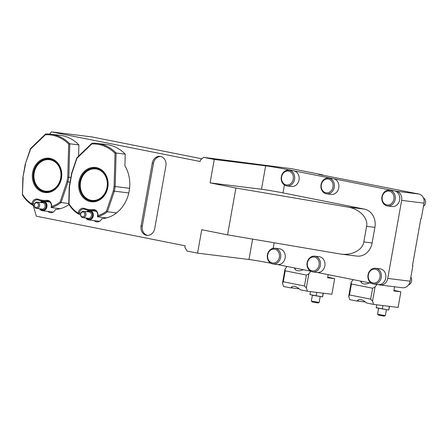 <?xml version="1.0" encoding="UTF-8"?>
<svg xmlns="http://www.w3.org/2000/svg" width="448" height="448" viewBox="0 0 448 448"><rect width="100%" height="100%" fill="white"/><g stroke="black" fill="none" stroke-linecap="round" stroke-linejoin="round"><path stroke-width="0.67" d="M34.21 172.799A15.865 13.49 -82.9 0 0 44.671 191.05A15.865 13.49 -82.9 0 0 45.494 191.184A15.865 13.49 -82.9 0 0 60.838 177.1A15.865 13.49 -82.9 0 0 49.403 159.69A15.865 13.49 -82.9 0 0 34.21 172.799M106.579 217.907L97.462 216.776L97.619 215.891A4.76 4.049 -82.9 0 0 94.231 210.375A4.76 4.049 -82.9 0 0 93.436 210.37A26.18 22.26 97.1 0 1 89.046 210.336A26.18 22.26 97.1 0 1 84.7 209.266A4.76 4.049 -82.9 0 0 83.91 209.07A4.76 4.049 -82.9 0 0 79.352 213.007L79.1 214.407A33.32 28.33 97.1 0 1 68.74 204.075L69.222 186.76L71.624 173.258L76.843 157.802L91.935 143.242A41.255 35.073 97.1 0 1 97.35 143.416L106.467 144.547A41.255 35.073 97.1 0 1 125.238 154.146L124.914 165.771A33.32 28.33 97.1 0 1 116.519 212.901A33.32 28.33 97.1 0 1 106.579 217.907A33.32 28.33 97.1 0 1 101.797 218.691A5.712 4.855 97.1 0 1 96.785 221.906A5.712 4.855 97.1 0 1 94.237 220.629M80.55 182.022A15.865 13.49 -82.9 0 0 91.011 200.273A15.865 13.49 -82.9 0 0 91.834 200.407A15.865 13.49 -82.9 0 0 107.178 186.323A15.865 13.49 -82.9 0 0 95.743 168.913A15.865 13.49 -82.9 0 0 80.55 182.022M322.75 175.241L322.806 174.91L318.657 174.423M286.961 185.937L291.435 186.497A7.935 6.742 -82.9 0 0 299.074 179.698A7.935 6.742 -82.9 0 0 293.804 170.817A7.935 6.742 -82.9 0 0 293.39 170.75L288.915 170.195A7.935 6.742 97.1 0 1 289.33 170.262A7.935 6.742 97.1 0 1 294.599 179.138A7.935 6.742 97.1 0 1 286.961 185.937A7.935 6.742 97.1 0 1 281.243 177.234A7.935 6.742 97.1 0 1 288.915 170.195M326.682 193.844A7.935 6.742 97.1 0 1 320.964 185.142A7.935 6.742 97.1 0 1 328.636 178.097A7.935 6.742 97.1 0 1 329.045 178.164A7.935 6.742 97.1 0 1 334.314 187.046A7.935 6.742 97.1 0 1 326.682 193.844L331.156 194.398A7.935 6.742 -82.9 0 0 338.794 187.6A7.935 6.742 -82.9 0 0 333.525 178.718L287.185 169.501L287.045 170.268M387.582 205.968A7.935 6.742 97.1 0 1 381.864 197.26A7.935 6.742 97.1 0 1 389.536 190.221A7.935 6.742 97.1 0 1 389.95 190.288A7.935 6.742 97.1 0 1 395.22 199.17A7.935 6.742 97.1 0 1 387.582 205.968L392.056 206.522A7.935 6.742 -82.9 0 0 399.694 199.724A7.935 6.742 -82.9 0 0 394.425 190.842L333.525 178.718A7.935 6.742 -82.9 0 0 333.11 178.657L328.636 178.097M377.944 284.558L379.725 284.911A7.935 6.742 -82.9 0 0 380.139 284.978A7.935 6.742 -82.9 0 0 387.738 278.421L401.643 200.362A7.935 6.742 -82.9 0 0 396.413 191.24L394.425 190.842A7.935 6.742 -82.9 0 0 394.01 190.775L389.536 190.221M373.677 284.026L378.151 284.581A7.935 6.742 -82.9 0 0 385.79 277.782A7.935 6.742 -82.9 0 0 380.52 268.906A7.935 6.742 -82.9 0 0 380.106 268.839L375.631 268.279A7.935 6.742 97.1 0 1 376.046 268.346A7.935 6.742 97.1 0 1 381.315 277.228A7.935 6.742 97.1 0 1 373.677 284.026A7.935 6.742 97.1 0 1 367.959 275.324A7.935 6.742 97.1 0 1 375.631 268.279M312.777 271.908L317.251 272.462A7.935 6.742 -82.9 0 0 324.89 265.664A7.935 6.742 -82.9 0 0 319.62 256.782A7.935 6.742 -82.9 0 0 319.206 256.715L314.731 256.161A7.935 6.742 97.1 0 1 315.14 256.228A7.935 6.742 97.1 0 1 320.41 265.11A7.935 6.742 97.1 0 1 312.777 271.908A7.935 6.742 97.1 0 1 307.059 263.2A7.935 6.742 97.1 0 1 314.731 256.161M310.531 271.141L277.323 264.533M273.056 264.001L277.53 264.555A7.935 6.742 -82.9 0 0 285.169 257.757A7.935 6.742 -82.9 0 0 279.899 248.875A7.935 6.742 -82.9 0 0 279.485 248.808L275.01 248.254A7.935 6.742 97.1 0 1 275.425 248.321A7.935 6.742 97.1 0 1 280.694 257.202A7.935 6.742 97.1 0 1 273.056 264.001A7.935 6.742 97.1 0 1 267.338 255.298A7.935 6.742 97.1 0 1 275.01 248.254M363.826 241.954L372.114 242.984A15.865 13.49 97.1 0 1 356.922 256.094L340.855 254.1C351.932 255.629 362.611 249.984 363.826 241.954L366.604 226.341C368.334 218.036 359.397 208.846 347.855 207.066L364.437 209.121A15.865 13.49 97.1 0 1 374.898 227.371L366.604 226.341M372.114 242.984L374.898 227.371M364.437 209.121L283.013 192.914A15.865 0.521 10.1 0 0 261.481 189.252L265.653 165.833L214.256 159.454L210.084 182.874L235.906 188.014L347.855 207.066M371.437 283.259L317.044 272.434M270.81 263.234L270.497 263.172A15.865 0.521 10.1 0 0 248.97 259.51L197.574 253.131L186.978 251.02L184.89 247.369L185.164 245.812L36.31 216.182L33.202 205.24M214.256 159.454L203.666 157.349L291.693 168.717L322.806 174.91M201.874 158.799L91.946 136.92L51.324 131.874L49.711 134.064M165.894 165.833A8.17 6.95 -82.9 0 0 160.082 156.369A8.17 6.95 -82.9 0 0 152.258 163.117L141.075 225.882A8.17 6.95 -82.9 0 0 146.888 235.346A8.17 6.95 -82.9 0 0 154.711 228.598L165.894 165.833M68.678 144.11L69.782 143.791L68.852 177.29L67.76 177.178L68.678 144.11A40.46 34.401 -82.9 0 0 45.416 134.742L45.595 134.019A41.255 35.073 97.1 0 1 51.01 134.193L60.127 135.324A41.255 35.073 97.1 0 1 78.898 144.922L78.59 156.117M69.02 204.54A33.32 28.33 97.1 0 1 55.457 209.468A5.712 4.855 97.1 0 1 50.445 212.682A5.712 4.855 97.1 0 1 47.897 211.406M340.855 254.1L227.562 234.847L201.74 229.712L197.574 253.131M227.562 234.847L235.906 188.014M203.666 157.349L200.463 159.942L200.183 161.504L51.324 131.874M265.653 165.833A15.865 0.521 -169.9 0 1 287.185 169.501M318.662 174.395L418.796 194.018A7.935 6.742 97.1 0 1 424.026 203.14L401.643 200.362M387.738 278.421L410.122 281.198L412.899 265.591L412.485 265.535L420.829 218.702L421.243 218.753L424.026 203.14M410.122 281.198A7.935 6.742 97.1 0 1 402.522 287.756L380.139 284.978M412.49 265.507L412.899 265.591M210.084 182.874L261.481 189.252M160.698 156.475A8.17 6.95 -82.9 0 0 153.502 163.274L142.318 226.033A8.17 6.95 -82.9 0 0 147.515 235.39M328.384 179.043A6.983 5.936 -82.9 0 0 321.502 188.339A6.983 5.936 -82.9 0 0 331.593 190.35A6.983 5.936 -82.9 0 0 328.384 179.043M314.479 257.102A6.983 5.936 -82.9 0 0 307.597 266.403A6.983 5.936 -82.9 0 0 317.688 268.408A6.983 5.936 -82.9 0 0 314.479 257.102M423.466 206.276A4.76 4.049 -82.9 0 0 425.6 201.953A4.76 4.049 -82.9 0 0 423.399 197.882M389.284 191.162A6.983 5.936 -82.9 0 0 382.407 200.463A6.983 5.936 -82.9 0 0 392.493 202.468A6.983 5.936 -82.9 0 0 389.284 191.162M408.626 284.805A4.76 4.049 -82.9 0 0 410.838 277.178M375.379 269.226A6.983 5.936 -82.9 0 0 368.502 278.522A6.983 5.936 -82.9 0 0 378.588 280.532A6.983 5.936 -82.9 0 0 375.379 269.226M385.347 315.65L384.031 316.126L378.622 315.162L377.552 314.261L385.347 315.65L386.4 309.781M378.588 308.386L377.552 314.261M376.998 284.441L375.038 287.028L372.534 301.078L373.638 304.405L398.093 307.44L400.87 291.827L393.826 290.954L394.57 286.77M370.658 299.146L372.607 288.221L351.422 284.004L349.474 294.935L370.658 299.146L372.534 301.078M373.638 304.405L366.447 302.971C362.208 299.057 359.055 298.43 356.994 301.09L349.804 299.662L348.701 296.335L351.204 282.285L353.214 279.636M393.926 290.382L400.87 291.827M365.422 301.997L357.056 300.983M349.474 294.935L348.701 296.335M375.038 287.028L372.607 288.221M351.422 284.004L351.204 282.285M360.657 281.114C361.721 284.239 364.7 284.833 369.606 282.895M389.53 306.376L388.769 310.044L376.247 307.81M388.718 310.055L376.197 307.647L376.706 304.786M388.769 310.044L389.312 306.348M382.312 308.862L382.9 305.553M310.789 271.281L308.84 273.851L306.337 287.902L307.44 291.228L331.895 294.263L334.673 278.65L327.628 277.777L328.182 274.652M304.461 285.975L306.41 275.044L285.225 270.827L283.276 281.758L304.461 285.975L306.337 287.902M307.44 291.228L300.25 289.8C296.01 285.886 292.858 285.258 290.791 287.918L283.606 286.485L282.503 283.158L285.006 269.108L287.017 266.459M327.729 277.206L334.673 278.65M299.225 288.82L290.853 287.806M283.276 281.758L282.503 283.158M308.84 273.851L306.41 275.044M285.225 270.827L285.006 269.108M294.459 267.943C295.523 271.062 298.502 271.656 303.408 269.724M319.15 302.473L317.828 302.949L312.424 301.986L311.349 301.084L319.15 302.473L320.202 296.604M323.333 293.205L322.571 296.867L310.05 294.638M322.549 296.873L313.006 295.338L309.999 294.47L310.509 291.609M322.571 296.867L323.114 293.177M316.114 295.686L316.702 292.382M274.758 249.194A6.983 5.936 -82.9 0 0 267.876 258.496A6.983 5.936 -82.9 0 0 277.967 260.506A6.983 5.936 -82.9 0 0 274.758 249.194M288.663 171.136A6.983 5.936 -82.9 0 0 281.781 180.438A6.983 5.936 -82.9 0 0 291.872 182.442A6.983 5.936 -82.9 0 0 288.663 171.136M78.21 213.175L78.271 212.822A5.555 4.721 97.1 0 1 84.515 208.46A25.385 21.582 -82.9 0 0 92.982 209.53A5.555 4.721 97.1 0 1 97.91 215.673A32.525 27.653 -82.9 0 0 106.439 211.21L113.299 190.904L114.1 186.402L115.018 153.334A40.46 34.401 -82.9 0 0 91.756 143.965L76.989 158.211L71.859 173.41L69.479 186.771L69.009 203.756A32.525 27.653 -82.9 0 0 78.21 213.175L79.1 214.407L80.59 214.592M116.519 212.901L107.402 211.77A33.32 28.33 97.1 0 1 97.462 216.776L97.91 215.673M107.806 187.482A17.293 14.706 97.1 0 1 83.535 197.91A17.293 14.706 97.1 0 1 88.788 168.437A17.293 14.706 97.1 0 1 107.806 187.482M97.35 143.416A41.255 35.073 97.1 0 1 116.122 153.014L115.186 186.514L114.363 191.156L128.794 192.948M125.238 154.146L116.122 153.014L115.018 153.334M129.578 188.3L114.1 186.402M113.299 190.904L114.363 191.156L107.402 211.77L106.439 211.21M91.756 143.965L91.935 143.242M76.989 158.211L76.843 157.802M69.009 203.756L68.74 204.075M107.38 180.342A16.363 13.91 -82.9 0 0 93.649 168.353A16.363 13.91 -82.9 0 0 80.136 181.944A16.363 13.91 -82.9 0 0 88.844 200.144A16.363 13.91 -82.9 0 0 105.913 192.164M79.755 181.882A16.582 14.095 -82.9 0 0 88.598 200.334A16.582 14.095 -82.9 0 0 105.896 192.203A16.582 14.095 -82.9 0 0 107.425 187.387A16.582 14.095 -82.9 0 0 107.374 180.303A16.582 14.095 -82.9 0 0 93.464 168.106A16.582 14.095 -82.9 0 0 79.755 181.882M86.677 211.697A4.76 4.049 97.1 0 1 89.863 210.493A4.76 4.049 97.1 0 1 93.246 214.032A4.76 4.049 97.1 0 1 88.693 219.94A4.76 4.049 97.1 0 1 85.893 217.991M85.994 218.008A4.603 3.914 -82.9 0 0 90.776 219.335A4.603 3.914 -82.9 0 0 93.033 214.06A4.603 3.914 -82.9 0 0 86.778 211.708M85.938 213.685A3.175 2.699 97.1 0 1 82.902 217.622A3.175 2.699 97.1 0 1 80.618 214.138A3.175 2.699 97.1 0 1 83.686 211.322A3.175 2.699 97.1 0 1 85.938 213.685M84.767 213.802A2.425 2.061 97.1 0 1 82.113 216.737A2.425 2.061 97.1 0 1 81.357 212.677A2.425 2.061 97.1 0 1 84.767 213.802M40.337 202.474A4.76 4.049 97.1 0 1 43.529 201.27A4.76 4.049 97.1 0 1 46.67 203.958A4.76 4.049 97.1 0 1 46.155 208.74A4.76 4.049 97.1 0 1 42.353 210.717A4.76 4.049 97.1 0 1 39.558 208.774M39.654 208.785A4.603 3.914 -82.9 0 0 44.772 209.899A4.603 3.914 -82.9 0 0 46.463 204.014A4.603 3.914 -82.9 0 0 40.438 202.485M39.441 203.89A3.175 2.699 97.1 0 1 39.099 207.082A3.175 2.699 97.1 0 1 36.562 208.398A3.175 2.699 97.1 0 1 34.278 204.921A3.175 2.699 97.1 0 1 37.346 202.104A3.175 2.699 97.1 0 1 39.441 203.89M38.31 204.142A2.425 2.061 97.1 0 1 36.159 207.598A2.425 2.061 97.1 0 1 34.754 203.806A2.425 2.061 97.1 0 1 38.31 204.142M45.416 134.742L30.654 148.994L30.503 148.579L45.595 134.019M30.654 148.994L25.284 164.035L30.503 148.579M70.862 177.542L68.852 177.29L68.023 181.933L66.959 181.681L67.76 177.178M25.519 164.186L22.882 177.537L25.284 164.035M70.034 182.185L68.023 181.933L61.062 202.546L60.105 201.986L66.959 181.681M23.139 177.548L22.4 194.852L22.882 177.537M51.01 134.193A41.255 35.073 97.1 0 1 69.782 143.791L78.898 144.922M22.669 194.533A32.525 27.653 -82.9 0 0 31.87 203.952L31.937 203.599A5.555 4.721 97.1 0 1 38.175 199.237A25.385 21.582 -82.9 0 0 46.642 200.306A5.555 4.721 97.1 0 1 51.57 206.45A32.525 27.653 -82.9 0 0 60.105 201.986M68.757 203.498L61.062 202.546A33.32 28.33 97.1 0 1 51.122 207.553L51.279 206.668A4.76 4.049 -82.9 0 0 47.891 201.152A4.76 4.049 -82.9 0 0 47.096 201.146A26.18 22.26 97.1 0 1 42.706 201.113A26.18 22.26 97.1 0 1 38.36 200.043A4.76 4.049 -82.9 0 0 37.57 199.847A4.76 4.049 -82.9 0 0 33.012 203.784L32.76 205.184A33.32 28.33 97.1 0 1 22.4 194.852M60.239 208.69L51.122 207.553L51.57 206.45M31.87 203.952L32.76 205.184L34.25 205.369M61.466 178.259A17.293 14.706 97.1 0 1 37.195 188.686A17.293 14.706 97.1 0 1 42.448 159.214A17.293 14.706 97.1 0 1 61.466 178.259M33.415 172.659A16.582 14.095 -82.9 0 0 42.258 191.111A16.582 14.095 -82.9 0 0 59.556 182.98A16.582 14.095 -82.9 0 0 61.085 178.164A16.582 14.095 -82.9 0 0 61.034 171.08A16.582 14.095 -82.9 0 0 47.124 158.883A16.582 14.095 -82.9 0 0 33.415 172.659M61.04 171.119A16.363 13.91 -82.9 0 0 47.309 159.13A16.363 13.91 -82.9 0 0 33.802 172.721A16.363 13.91 -82.9 0 0 42.51 190.921A16.363 13.91 -82.9 0 0 59.573 182.941M274.131 242.777L273.14 248.326M284.424 184.99L283.013 192.914M396.413 191.24L418.796 194.018M248.97 259.51L252.605 239.109M153.502 163.274L152.258 163.117M142.318 226.033L141.075 225.882M358.226 299.824L358.002 301.073M361.301 282.565L361.525 281.288M368.805 283.237L368.889 282.755M292.023 286.653L291.805 287.902M295.098 269.388L295.327 268.111M302.607 270.06L302.691 269.578M80.864 213.192L78.271 212.822M95.01 210.566L93.436 210.37L92.982 209.53M84.7 209.266L84.515 208.46M87.578 211.809A3.965 3.371 97.1 0 1 92.501 214.217A3.965 3.371 97.1 0 1 90.81 218.607A3.965 3.371 97.1 0 1 86.8 218.103M82.902 217.622L88.39 218.305A3.175 2.699 -82.9 0 0 91.426 214.362A3.175 2.699 -82.9 0 0 89.174 212.005L83.686 211.322M41.238 202.586A3.965 3.371 97.1 0 1 45.965 204.282A3.965 3.371 97.1 0 1 44.75 209.177A3.965 3.371 97.1 0 1 40.46 208.886M36.562 208.398L42.05 209.082A3.175 2.699 -82.9 0 0 44.587 207.76A3.175 2.699 -82.9 0 0 44.929 204.574A3.175 2.699 -82.9 0 0 42.834 202.782L37.346 202.104M48.67 201.342L47.096 201.146L46.642 200.306M38.36 200.043L38.175 199.237M34.524 203.969L31.937 203.599M311.349 301.073L312.39 295.21M96.107 211.215L89.046 210.336M88.693 219.94L99.562 221.29M89.863 210.493L96.18 211.277M42.353 210.717L53.222 212.066M43.529 201.27L49.846 202.054M49.773 201.992L42.706 201.113"/></g></svg>
